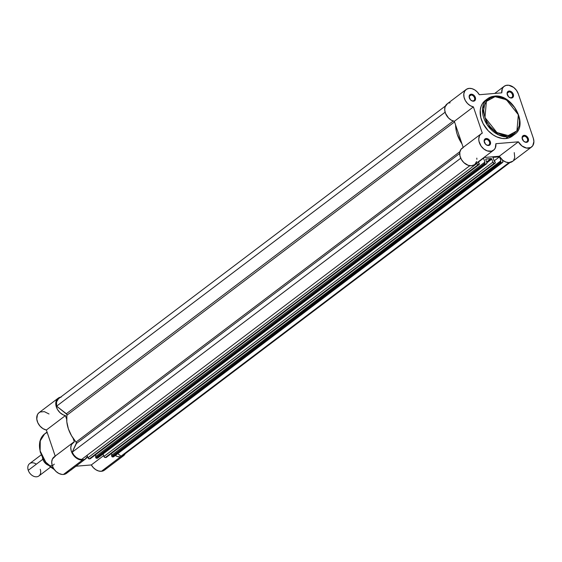 <?xml version="1.0" encoding="UTF-8"?>
<svg xmlns="http://www.w3.org/2000/svg" width="562" height="562" viewBox="0 0 562 562"><rect width="100%" height="100%" fill="white"/><g stroke="black" fill="none" stroke-linecap="round" stroke-linejoin="round"><path stroke-width="0.84" d="M510.942 97.711A3.21 2.332 52.9 0 0 512.453 94.592A3.21 2.332 52.9 0 0 508.968 91.887L509.123 91.037A3.857 2.796 -127.1 0 1 513.31 94.283A3.857 2.796 -127.1 0 1 511.497 98.027L510.942 97.711A3.21 2.332 -127.1 0 1 507.725 95.624A3.21 2.332 -127.1 0 1 508.02 92.238A3.21 2.332 -127.1 0 1 508.968 91.887A3.21 2.332 -127.1 0 1 512.186 93.973A3.21 2.332 -127.1 0 1 511.898 97.359A3.21 2.332 -127.1 0 1 510.942 97.711L511.497 98.027L510.254 97.858L508.477 96.685L507.086 93.425L507.662 91.761L508.561 91.149L510.991 91.487L512.628 92.962L513.535 95.638L512.958 97.303L511.497 98.027A3.857 2.796 -127.1 0 1 507.31 94.781A3.857 2.796 -127.1 0 1 509.123 91.037L508.968 91.887L507.423 93.06L508.968 91.887A3.21 2.332 52.9 0 0 507.458 95.006A3.21 2.332 52.9 0 0 510.942 97.711M472.986 100.879A3.21 2.332 52.9 0 0 474.497 97.76A3.21 2.332 52.9 0 0 471.012 95.048L471.167 94.198A3.857 2.796 -127.1 0 1 475.347 97.451A3.857 2.796 -127.1 0 1 473.534 101.195L472.986 100.879A3.21 2.332 -127.1 0 1 469.769 98.793A3.21 2.332 -127.1 0 1 470.057 95.407A3.21 2.332 -127.1 0 1 471.012 95.048A3.21 2.332 -127.1 0 1 474.223 97.142A3.21 2.332 -127.1 0 1 473.935 100.528A3.21 2.332 -127.1 0 1 472.986 100.879L473.534 101.195L472.298 101.027L470.513 99.853L469.129 96.594L470.106 94.564L471.167 94.198L473.028 94.655L474.665 96.13L475.522 98.139L474.995 100.472L473.534 101.195A3.857 2.796 -127.1 0 1 469.354 97.95A3.857 2.796 -127.1 0 1 471.167 94.198L471.012 95.048L469.46 96.221L471.012 95.048A3.21 2.332 52.9 0 0 469.502 98.174A3.21 2.332 52.9 0 0 472.986 100.879M525.941 142.024A3.21 2.332 52.9 0 0 527.451 138.898A3.21 2.332 52.9 0 0 523.967 136.194L524.121 135.344A3.857 2.796 -127.1 0 1 528.308 138.596A3.857 2.796 -127.1 0 1 526.496 142.341L525.941 142.024A3.21 2.332 -127.1 0 1 522.723 139.938A3.21 2.332 -127.1 0 1 523.018 136.545A3.21 2.332 -127.1 0 1 523.967 136.194A3.21 2.332 -127.1 0 1 527.184 138.287A3.21 2.332 -127.1 0 1 526.896 141.673A3.21 2.332 -127.1 0 1 525.941 142.024L526.496 142.341L525.252 142.172L523.475 140.992L522.084 137.732L522.351 136.545L523.559 135.463L525.99 135.793L527.627 137.276L528.533 139.952L527.957 141.61L526.496 142.341A3.857 2.796 -127.1 0 1 522.309 139.095A3.857 2.796 -127.1 0 1 524.121 135.344L523.967 136.194L522.421 137.367L523.967 136.194A3.21 2.332 52.9 0 0 522.456 139.32A3.21 2.332 52.9 0 0 525.941 142.024M487.985 145.193A3.21 2.332 52.9 0 0 489.495 142.067A3.21 2.332 52.9 0 0 486.011 139.362L486.165 138.512A3.857 2.796 -127.1 0 1 490.345 141.757A3.857 2.796 -127.1 0 1 488.533 145.509L487.985 145.193A3.21 2.332 -127.1 0 1 484.767 143.106A3.21 2.332 -127.1 0 1 485.055 139.713A3.21 2.332 -127.1 0 1 486.011 139.362A3.21 2.332 -127.1 0 1 489.221 141.448A3.21 2.332 -127.1 0 1 488.933 144.841A3.21 2.332 -127.1 0 1 487.985 145.193L488.533 145.509L487.296 145.34L485.512 144.16L484.128 140.9L484.388 139.713L485.603 138.624L488.027 138.962L489.664 140.437L490.521 142.446L490.303 144.308L488.533 145.509A3.857 2.796 -127.1 0 1 484.353 142.263A3.857 2.796 -127.1 0 1 486.165 138.512L486.011 139.362L484.458 140.535L486.011 139.362A3.21 2.332 52.9 0 0 484.5 142.488A3.21 2.332 52.9 0 0 487.985 145.193M494.293 96.221L487.661 98.673L482.526 108.916L487.247 124.919L498.754 134.964L508.027 136.798A0.899 0.562 -94.8 0 0 508.245 135.611L496.913 132.548L484.971 117.528L486.369 101.392L495.059 96.664A0.899 0.562 -94.8 0 0 494.293 96.221A0.899 0.562 85.2 0 1 495.059 96.664L490.5 97.9L486.903 100.717L484.577 104.855L483.713 109.969L484.402 115.61L486.573 121.301L490.05 126.541L494.518 130.89L499.604 133.967L504.866 135.505L509.846 135.379L514.125 133.594L517.328 130.307L519.183 125.797L519.527 120.458L518.333 114.739L514.539 107.398L508.786 101.378L501.943 97.612L498.445 96.762L495.059 96.664L506.39 99.72L518.333 114.739L516.935 130.876L508.245 135.611A0.899 0.562 85.2 0 1 508.027 136.798A22.361 16.214 -127.1 0 1 485.645 122.256A22.361 16.214 -127.1 0 1 487.661 98.673A22.361 16.214 -127.1 0 1 494.293 96.221M507.149 85.206A10.285 7.454 -127.1 0 1 518.304 93.868L516.485 90.349L513.731 87.461L508.772 85.255L505.884 85.438L503.742 86.639L502.302 88.684L501.782 92.842L479.295 94.718L477.286 92.013L474.749 89.913L471.947 88.656L469.193 88.367A10.285 7.454 -127.1 0 1 479.295 94.718L501.782 92.842A10.285 7.454 -127.1 0 1 504.107 86.33A10.285 7.454 -127.1 0 1 507.149 85.206M511.827 136.461L508.954 137.887L505.695 138.561A22.361 16.214 52.9 0 0 512.326 136.102L514.652 134.339A22.361 16.214 -127.1 0 1 508.027 136.798L514.652 134.339C529.039 124.919 512.186 93.496 494.49 96.137L487.661 98.673L485.336 100.436A22.361 16.214 52.9 0 0 483.313 124.019A22.361 16.214 52.9 0 0 505.695 138.561L508.027 136.798L505.695 138.561L502.175 138.456L496.689 136.847L493.113 134.873L488.188 130.749L483.123 123.654L480.854 117.725L480.264 109.983L481.037 106.52L482.491 103.506L485.835 100.078M466.144 89.499L447.085 103.921A10.285 7.454 52.9 0 0 445.61 113.608A10.285 7.454 52.9 0 0 454.349 121.322L463.179 147.406L454.349 121.322L473.408 106.899A10.285 7.454 -127.1 0 1 464.669 99.193A10.285 7.454 -127.1 0 1 466.144 89.499A10.285 7.454 -127.1 0 1 469.193 88.367L466.572 89.21L464.697 91.142L463.812 93.917L464.022 97.184L465.308 100.521L467.507 103.485L470.331 105.712L473.408 106.899L482.294 133.145L480.658 134.22L479.484 135.835L478.754 139.011L479.007 141.413L481.163 146.183L483.931 149.078L487.219 150.89L491.553 151.164L494.11 149.724L495.255 148.087L495.874 143.696L518.361 141.821L521.957 145.965L526.517 148.073L530.732 147.532L532.734 145.755L533.9 141.512L533.303 138.175L518.304 93.868L533.303 138.175A10.285 7.454 -127.1 0 1 531.512 147.04A10.285 7.454 -127.1 0 1 518.361 141.821L499.302 156.243L483.882 157.529L499.302 156.243A10.285 7.454 52.9 0 0 512.453 161.463L531.512 147.04M514.244 152.597L514.729 157.5L513.682 160.177M512.783 161.196L508.968 162.615L505.912 162.067L502.906 160.388L499.302 156.243L518.361 141.821L495.874 143.696A10.285 7.454 -127.1 0 1 493.548 150.209A10.285 7.454 -127.1 0 1 481.402 146.506A10.285 7.454 -127.1 0 1 481.142 133.812A10.285 7.454 -127.1 0 1 482.294 133.145L473.408 106.899L454.349 121.322L451.272 120.127L448.448 117.908L445.483 113.292L444.718 109.934L445.062 106.864L447.514 103.626M476.815 158.119L476.885 159.306M476.569 161.519L475.052 164.146M474.3 164.771L471.476 165.755L468.16 165.312L463.868 162.636L461.374 159.468L459.948 155.836L459.8 152.295L460.952 149.387L463.236 147.567M448.75 103.064L450.134 102.79M481.142 133.812L462.083 148.227A10.285 7.454 52.9 0 0 462.343 160.929A10.285 7.454 52.9 0 0 474.497 164.631L493.548 150.209M106.387 457.243A0.639 0.464 52.9 0 1 106.078 457.475L495.178 163.135A0.639 0.464 -127.1 0 1 495.003 163.198L494.223 163.261L105.298 457.538A1.286 0.934 52.9 0 1 103.907 456.456L492.832 162.179L494.223 163.261A1.286 0.934 -127.1 0 1 492.832 162.179L491.792 159.102L491.097 158.561A0.639 0.464 -127.1 0 0 491.04 158.568A28.922 20.97 -127.1 0 1 486.158 158.976A0.639 0.464 -127.1 0 0 486.102 158.976L485.8 159.601L486.84 162.678L485.8 159.601A0.639 0.464 -127.1 0 1 486.102 158.976L485.793 159.215L486.102 158.976A0.639 0.464 -127.1 0 1 486.158 158.976L491.04 158.568L486.587 161.94L491.04 158.568A0.639 0.464 -127.1 0 1 491.097 158.561L486.601 161.961L491.097 158.561A0.639 0.464 -127.1 0 1 491.792 159.102L486.882 162.818L491.792 159.102L492.832 162.179L103.907 456.456L103.071 453.991L104.132 456.899L105.298 457.538L494.223 163.261L495.003 163.198L106.078 457.475L105.298 457.538L106.373 457.278M486.158 158.976L485.772 159.264L486.158 158.976M58.483 398.767L56.537 401.872L56.614 406.157L445.118 112.196L56.614 406.157L66.878 414.384L66.815 421.802L68.367 428.848L71.543 435.754L76.481 442.765L72.203 452.206A9.638 6.99 52.9 0 0 81.567 459.477L469.811 165.706L81.567 459.477L78.835 458.88L76.158 457.342L73.861 455.023L72.203 452.206L76.432 443.467A1.286 0.934 52.9 0 0 76.102 442.034L459.941 151.6L76.102 442.034A28.922 20.97 52.9 0 1 66.997 415.135A1.286 0.934 52.9 0 0 66.365 413.723L453.211 121.013L66.365 413.723L56.614 406.157A9.638 6.99 52.9 0 1 58.553 398.711L445.406 106M460.735 158.217L72.203 452.206L460.735 158.217M90.405 458.578A0.639 0.464 52.9 0 1 90.089 458.81L89.316 458.873A1.286 0.934 52.9 0 1 87.925 457.791L89.316 458.873L478.241 164.596A1.286 0.934 -127.1 0 1 476.85 163.507L87.925 457.791L87.082 455.304L87.925 457.791L476.85 163.507L476.667 162.98L477.419 164.308L479.014 164.525L90.089 458.81L89.316 458.873L478.241 164.596L479.196 164.469L478.986 162.91L478.41 162.959L478.986 162.91L479.316 163.9A0.639 0.464 -127.1 0 1 479.014 164.525L90.391 458.606M478.41 162.959L478.058 161.933L478.41 162.959M482.99 158.203L478.164 162.235L483.559 158.154L484.999 162.411L483.559 158.154L482.99 158.203M95.449 454.834L95.976 456.386L95.449 454.834M486.615 163.788L97.69 458.065A1.286 0.934 52.9 0 1 97.31 458.206L486.587 163.802L486.84 162.678A1.286 0.934 -127.1 0 1 486.615 163.788A1.286 0.934 -127.1 0 1 486.235 163.928L485.463 163.992L96.538 458.269A0.639 0.464 52.9 0 1 95.835 457.728L484.76 163.451L485.463 163.992A0.639 0.464 -127.1 0 1 484.76 163.451L484.43 162.46L95.505 456.737L95.835 457.728L484.76 163.451L484.43 162.46L95.505 456.737L96.538 458.269L485.463 163.992L486.235 163.928L97.31 458.206L96.538 458.269L97.9 457.805M495.305 162.573L494.967 161.575L494.391 161.624L494.967 161.575L495.305 162.573A0.639 0.464 -127.1 0 1 495.192 163.12L495.305 162.573M494.391 161.624L492.951 157.367L499.548 156.819L492.951 157.367L494.391 161.624M494.146 160.901L499.548 156.819L494.146 160.901M111.431 453.499L111.957 455.051L111.431 453.499M502.597 162.453L113.672 456.73A1.286 0.934 52.9 0 1 113.292 456.871L502.568 162.474L502.821 161.343A1.286 0.934 -127.1 0 1 502.597 162.453A1.286 0.934 -127.1 0 1 502.217 162.594L501.445 162.657L112.519 456.941A0.639 0.464 52.9 0 1 111.824 456.4L500.749 162.116L501.445 162.657A0.639 0.464 -127.1 0 1 500.749 162.116L500.412 161.125L500.988 161.076L499.548 156.819L500.988 161.076L111.487 455.403L111.824 456.4L500.749 162.116L500.412 161.125L111.487 455.403L112.105 456.801L112.519 456.941L501.445 162.657L502.217 162.594L113.292 456.871L112.519 456.941L113.882 456.47M502.821 161.343L502.344 159.931L502.821 161.343M124.061 454.335L121.013 456.182L117.753 453.646L121.013 456.182L509.003 162.615L121.013 456.182A9.638 6.99 52.9 0 0 123.141 455.234L510.001 162.516M455.606 125.024L456.309 131.03L457.292 134.564L461.978 143.858A28.922 20.97 -127.1 0 1 455.606 125.024M454.546 121.891L66.997 415.135L454.546 121.891M459.695 153.468L76.432 443.467L459.695 153.468M54.423 469.713L45.564 462.308L40.197 451.974L39.825 441.528L44.672 433.864A22.361 16.214 52.9 0 0 40.281 451.497A22.361 16.214 52.9 0 0 54.142 469.333L45.754 462.161L40.141 450.935L40.274 440.243L44.672 433.864L47.18 432.417M104.244 470.331L101.427 471.293A10.285 7.454 52.9 0 0 104.469 470.162L123.528 455.747A10.285 7.454 -127.1 0 1 120.486 456.871L101.427 471.293L98.666 471.005L95.87 469.748L93.327 467.654L91.318 464.943L75.898 466.228L91.318 464.943A10.285 7.454 52.9 0 0 101.427 471.293L120.486 456.871L123.303 455.908L125.207 453.667A10.285 7.454 -127.1 0 1 123.528 455.747M68.318 470.984L65.88 473.745L63.464 474.461A10.285 7.454 52.9 0 0 66.513 473.33L85.572 458.908A10.285 7.454 -127.1 0 1 82.523 460.039L63.464 474.461L61.975 474.426L58.891 473.471L55.989 471.434L53.643 468.589L52.154 465.294L51.718 461.978L52.392 459.07L55.252 456.267M73.158 442.512L54.1 456.934A10.285 7.454 52.9 0 0 53.172 467.774A10.285 7.454 52.9 0 0 63.464 474.461L82.523 460.039A10.285 7.454 -127.1 0 1 72.231 453.358A10.285 7.454 -127.1 0 1 73.158 442.512A10.285 7.454 -127.1 0 1 74.31 441.844L73.053 438.142L74.31 441.844L71.451 444.647L70.777 447.556L71.212 450.872L73.784 455.67L77.949 459.049L81.033 460.011L84.939 459.323L87.447 456.379A10.285 7.454 -127.1 0 1 85.572 458.908M61.237 397.067L58.399 398.029L56.481 400.277L55.771 403.46L56.038 405.869L57.486 409.501L59.994 412.656L63.176 414.847L65.424 415.599L66.681 419.301L65.424 415.599A10.285 7.454 -127.1 0 1 56.685 407.893A10.285 7.454 -127.1 0 1 58.16 398.198A10.285 7.454 -127.1 0 1 60.619 397.151M114.929 455.325L117.725 456.59L120.486 456.871A10.285 7.454 -127.1 0 1 115.154 455.466M106.148 468.09L105.333 469.354M58.16 398.198L39.101 412.62A10.285 7.454 52.9 0 0 37.626 422.315A10.285 7.454 52.9 0 0 46.365 430.021L55.195 456.105L46.365 430.021L43.007 428.666L40.007 426.108L37.816 422.736L36.776 419.069L37.422 414.7L38.581 413.07L40.204 411.974L44.363 411.644L49.013 413.983M70.531 470.289A22.361 16.214 52.9 0 0 71.662 469.537L70.531 470.289M46.365 430.021L65.424 415.599L46.365 430.021M103.626 455.627L91.318 464.943L103.626 455.627M54.289 464.114A7.713 5.592 -127.1 0 1 48.241 465.217A7.713 5.592 -127.1 0 1 42.852 459.252L28.255 470.303A7.713 5.592 52.9 0 0 38.897 475.951L50.489 467.177M48.199 465.196A7.713 5.592 -127.1 0 1 42.852 459.252A7.713 5.592 -127.1 0 1 42.466 457.623M40.239 469.298A7.713 5.592 -127.1 0 1 36.614 476.794A7.713 5.592 -127.1 0 1 28.255 470.303A7.713 5.592 -127.1 0 1 29.589 463.65A7.713 5.592 -127.1 0 1 36.354 464.17M41.188 454.876L29.589 463.65A7.713 5.592 52.9 0 0 28.255 470.303L42.852 459.252M504.086 86.344L494.722 93.433M106.267 457.405L495.192 163.12M90.285 458.74L479.21 164.455M44.672 433.864L47.06 432.059M70.51 470.31L76.046 466.214M46.203 463.081L44.918 461.599"/></g></svg>
